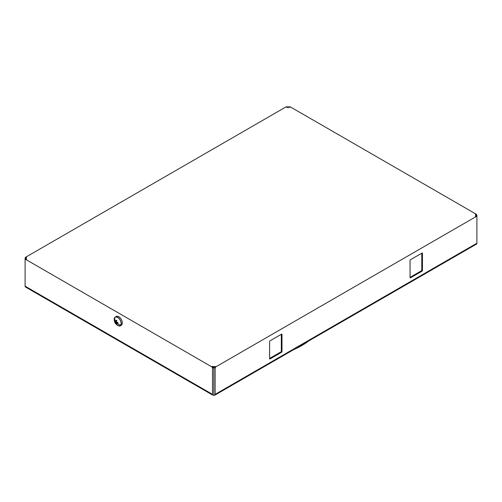 <?xml version="1.0" encoding="UTF-8"?>
<svg xmlns="http://www.w3.org/2000/svg" width="502" height="502" viewBox="0 0 502 502"><rect width="100%" height="100%" fill="white"/><g stroke="black" fill="none" stroke-linecap="round" stroke-linejoin="round"><path stroke-width="0.75" d="M25.1 258.492L25.1 260.017A1.167 0.678 60 0 1 25.928 259.54A1.167 0.678 -120 0 0 25.345 259.484A1.167 0.678 -120 0 0 25.1 260.017L25.1 258.492A1.167 0.678 -60 0 1 25.928 257.062A1.167 0.678 120 0 0 25.1 258.492L25.759 258.875L25.1 258.492M286.843 107.183A1.167 0.678 120 0 0 286.033 106.888L25.928 257.062L26.587 257.438L25.759 257.921L25.759 258.681L26.587 259.157L25.928 259.54L211.668 366.78A1.167 0.678 60 0 1 212.497 368.211L212.497 394.352L25.1 286.159L25.1 260.017L25.1 286.159L212.497 394.352A1.87 1.079 120 0 0 212.886 395.206A1.87 1.079 120 0 0 213.821 395.112A1.87 1.079 -120 0 0 214.756 395.206A1.87 1.079 -120 0 0 215.138 394.352L476.9 243.225A1.87 1.079 60 0 1 476.511 244.079L214.756 395.206M475.576 243.991A1.87 1.079 -120 0 0 476.9 243.225L476.9 217.084L476.9 243.225L215.138 394.352L215.138 368.211A1.167 0.678 -60 0 1 215.967 366.78L476.072 216.607A1.167 0.678 -60 0 1 476.9 217.084L476.9 215.559A1.167 0.678 -120 0 0 476.072 214.128L290.332 106.888L289.667 107.271L288.845 106.794L286.692 107.271L286.033 106.888A1.167 0.678 -60 0 1 286.617 106.832L287.276 107.215A1.167 0.678 120 0 0 286.692 107.271A1.167 0.678 -60 0 1 287.52 107.748M25.345 259.484L26.004 259.101A1.167 0.678 60 0 1 26.587 259.157A1.167 0.678 -120 0 0 25.778 259.471M114.418 318.061A4.995 2.886 -120 0 0 114.33 320.596A4.995 2.886 60 0 1 114.625 317.666A4.995 2.886 60 0 1 119.42 318.808A4.995 2.886 60 0 1 120.825 325.158A4.995 2.886 -120 0 0 119.42 318.808A4.995 2.886 -120 0 0 114.625 317.666A4.995 2.886 -120 0 0 114.418 318.061L114.707 317.515A1.512 1.186 33.1 0 0 114.625 317.666A1.512 1.186 -146.9 0 1 114.707 317.515L117.543 316.254A4.995 2.886 60 0 1 121.296 319.347A4.995 2.886 60 0 1 122.099 324.148A4.995 2.886 60 0 1 121.898 324.537A1.512 1.186 -146.9 0 1 121.817 324.694A1.512 1.186 -146.9 0 1 120.825 325.158A4.995 2.886 60 0 1 116.734 324.756A4.995 2.886 -120 0 0 118.974 325.949A4.995 2.886 -120 0 0 120.825 325.158A1.512 1.186 33.1 0 0 121.817 324.694A1.512 1.186 33.1 0 0 121.898 324.537A4.995 2.886 -120 0 0 120.599 318.318A4.995 2.886 -120 0 0 115.824 316.875M212.886 395.206L25.489 287.012A1.87 1.079 -60 0 1 25.1 286.159A1.87 1.079 120 0 0 26.424 286.924M288.845 107.748A1.167 0.678 60 0 1 289.667 107.271A1.167 0.678 -120 0 0 289.083 107.215L289.748 106.832A1.167 0.678 60 0 1 290.332 106.888A1.167 0.678 -120 0 0 289.522 107.183M213.155 367.828L212.497 368.211A1.167 0.678 -120 0 0 211.668 366.78L212.333 366.397A1.167 0.678 60 0 1 213.155 367.828A1.167 0.678 -120 0 0 212.333 366.397L213.155 366.874L213.155 367.828L213.155 366.874L213.821 366.491L213.821 395.112A1.87 1.079 -60 0 1 212.497 394.352L212.497 368.211L213.155 367.828M281.572 352.278A0.584 0.339 120 0 0 281.986 351.563L281.986 334.388A0.584 0.339 120 0 0 281.572 334.15L270.007 340.827A0.584 0.339 120 0 0 269.593 341.542L269.593 358.717A0.584 0.339 120 0 0 270.007 358.955L281.572 352.278L280.913 351.896A0.584 0.339 120 0 0 281.321 351.18L281.986 351.563A0.584 0.339 -60 0 1 281.572 352.278L270.007 358.955L269.593 358.717L270.007 358.955A0.584 0.339 -60 0 1 269.593 358.717L269.593 341.542A0.584 0.339 -60 0 1 270.007 340.827L281.572 334.15A0.584 0.339 -60 0 1 281.986 334.388L281.572 334.15L281.986 334.388L281.986 351.563L281.321 351.18L281.321 334.294L281.321 351.18A0.584 0.339 -60 0 1 280.913 351.896L281.572 352.278M422.038 271.18A0.584 0.339 120 0 0 422.452 270.465L422.452 253.29A0.584 0.339 120 0 0 422.038 253.052L410.467 259.729A0.584 0.339 120 0 0 410.052 260.444L410.052 277.619A0.584 0.339 120 0 0 410.467 277.857L422.038 271.18L421.373 270.798A0.584 0.339 120 0 0 421.787 270.082L422.452 270.465A0.584 0.339 -60 0 1 422.038 271.18L410.467 277.857L410.052 277.619L410.467 277.857A0.584 0.339 -60 0 1 410.052 277.619L410.052 260.444A0.584 0.339 -60 0 1 410.467 259.729L422.038 253.052A0.584 0.339 -60 0 1 422.452 253.29L422.038 253.052L422.452 253.29L422.452 270.465L421.787 270.082L421.787 253.196L421.787 270.082A0.584 0.339 -60 0 1 421.373 270.798L422.038 271.18M476.222 216.538A1.167 0.678 120 0 0 475.413 216.224L476.241 215.747L476.241 214.988L475.413 214.511L476.072 214.128A1.167 0.678 60 0 1 476.9 215.559L476.241 215.942L476.9 215.559L476.9 217.084A1.167 0.678 120 0 0 476.655 216.55A1.167 0.678 120 0 0 476.072 216.607L475.413 216.224A1.167 0.678 -60 0 1 475.996 216.167L476.655 216.55M215.308 366.397L215.967 366.78A1.167 0.678 120 0 0 215.138 368.211L214.48 367.828A1.167 0.678 -60 0 1 215.308 366.397A1.167 0.678 120 0 0 214.48 367.828L214.48 366.874L215.308 366.397L214.48 366.874L214.48 367.828L215.138 368.211L215.138 394.352A1.87 1.079 60 0 1 213.821 395.112L213.821 366.491L214.48 366.874L212.333 366.397L211.668 366.78L25.928 259.54L26.587 259.157L25.759 258.681L25.759 257.921L26.424 258.298L25.759 258.681L25.759 259.239L25.759 258.681L26.424 258.298L25.759 257.921L26.587 257.438L25.928 257.062L286.033 106.888L286.692 107.271L287.52 106.794L289.667 107.271L290.332 106.888L476.072 214.128L475.413 214.511L476.241 214.988L476.241 216.306L476.241 215.747L475.576 215.364L476.241 214.988L475.576 215.364L476.241 215.747L475.413 216.224L476.072 216.607L215.967 366.78L215.308 366.397M269.593 358.428L280.913 351.896L269.593 358.428M410.052 277.336L421.373 270.798L410.052 277.336M301.815 345.552A71.861 41.49 0 0 0 308.586 341.034A71.861 41.49 180 0 1 301.815 345.552A71.861 41.49 180 0 1 293.99 349.461A71.861 41.49 0 0 0 301.815 345.552L301.815 344.943L301.815 345.552M116.803 320.609L116.527 322.102L116.803 320.609L115.975 320.132L116.803 320.609M115.981 323.759L115.981 323.759A4.788 2.767 -120 0 0 120.7 325.001A6.08 4.763 -146.9 0 1 116.916 323.232L116.527 323.056L117.512 322.485L116.527 323.056L116.803 324.236L115.975 323.759L115.698 322.579L116.527 322.102L117.957 322.61L116.527 322.102L115.698 322.579L115.975 323.759L116.571 323.413L115.975 323.759L116.803 324.236L116.527 323.056L116.916 323.232A6.08 4.763 33.1 0 0 120.7 325.001A4.788 2.767 60 0 1 118.397 325.635C115.36 324.342 114.029 322.039 114.406 318.72A4.788 2.767 60 0 1 114.751 317.822A6.08 4.763 33.1 0 0 115.404 321.399L114.82 320.797L114.82 321.751L115.698 322.579L114.82 321.751L114.82 320.797L115.404 321.399A6.08 4.763 -146.9 0 1 114.751 317.822A4.788 2.767 60 0 1 119.35 318.914A4.788 2.767 60 0 1 120.7 325.001A4.788 2.767 -120 0 0 119.35 318.914A4.788 2.767 -120 0 0 114.751 317.822M115.698 321.625L115.975 320.132L115.698 321.625L114.82 321.751L116.69 321.054L115.698 321.625M116.916 323.232L117.957 323.564L117.957 322.61L117.957 323.564L116.916 323.232M118.974 325.949C119.733 326.294 120.675 325.873 121.817 324.694L122.099 324.148"/></g></svg>
